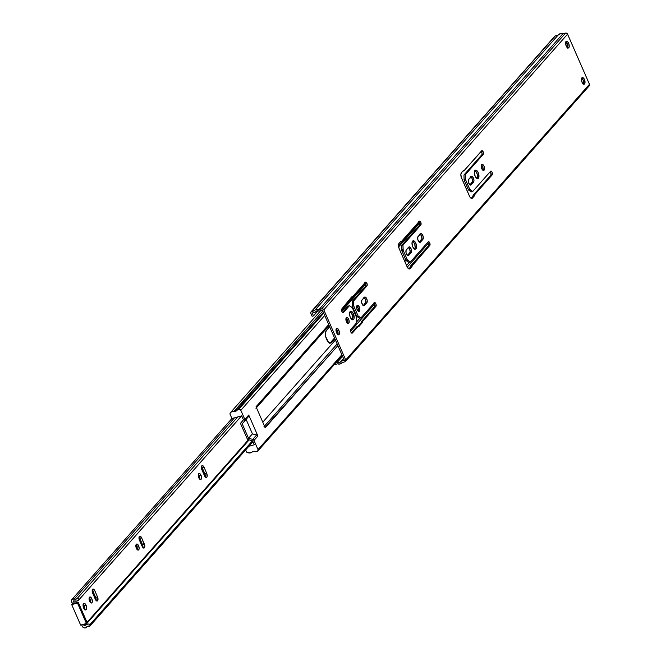 <?xml version="1.0" encoding="UTF-8"?>
<svg xmlns="http://www.w3.org/2000/svg" width="661" height="661" viewBox="0 0 661 661"><rect width="100%" height="100%" fill="white"/><g stroke="black" fill="none" stroke-linecap="round" stroke-linejoin="round"><path stroke-width="0.99" d="M481.662 164.63A3.131 1.479 -105.3 0 1 482.051 164.382A3.131 1.479 -105.3 0 1 484.166 166.564A3.131 1.479 -105.3 0 1 484.083 170.174L483.241 170.406L484.422 169.48L483.992 166.134L482.811 164.548L481.902 164.44L481.241 165.804L481.538 168.109L482.935 170.265L484.083 170.174A3.131 1.479 -105.3 0 1 483.695 170.431A3.131 1.479 -105.3 0 1 481.58 168.241A3.131 1.479 -105.3 0 1 481.662 164.63M481.423 164.928L482.984 167.671L482.894 170.257A3.131 1.479 74.7 0 0 482.91 167.398A3.131 1.479 74.7 0 0 481.456 164.953M474.995 170.555A4.363 2.066 -105.3 0 1 475.532 170.199A4.363 2.066 -105.3 0 1 478.473 173.24A4.363 2.066 -105.3 0 1 478.366 178.263L477.184 178.586L478.027 178.536L478.837 177.297L478.242 172.645L476.598 170.431L475.333 170.282L474.416 172.182L475.119 176.173L476.771 178.379L478.366 178.263A4.363 2.066 -105.3 0 1 477.829 178.61A4.363 2.066 -105.3 0 1 474.887 175.578A4.363 2.066 -105.3 0 1 474.995 170.555M477.06 178.536A4.363 2.066 74.7 0 0 477.283 174.248A4.363 2.066 74.7 0 0 474.912 170.654M412.596 241.125A4.363 2.066 -105.3 0 1 413.133 240.778A4.363 2.066 -105.3 0 1 416.075 243.818A4.363 2.066 -105.3 0 1 415.967 248.842L414.786 249.156L415.967 248.842L416.43 247.867L415.843 243.215L414.645 241.372L412.935 240.852L412.01 242.752L412.72 246.743L414.373 248.957L415.967 248.842A4.363 2.066 -105.3 0 1 415.43 249.189A4.363 2.066 -105.3 0 1 412.489 246.148A4.363 2.066 -105.3 0 1 412.596 241.125M414.662 249.114A4.363 2.066 74.7 0 0 414.877 244.818A4.363 2.066 74.7 0 0 412.514 241.232M566.138 41.726A3.404 1.611 -105.3 0 1 566.56 41.453A3.404 1.611 -105.3 0 1 568.857 43.824A3.404 1.611 -105.3 0 1 568.774 47.749L567.857 47.997L568.774 47.749L569.228 46.477L568.675 43.362L567.741 41.916L566.403 41.511L565.684 42.998L566.237 46.113L567.526 47.84L568.774 47.749A3.404 1.611 -105.3 0 1 568.353 48.022A3.404 1.611 -105.3 0 1 566.056 45.65A3.404 1.611 -105.3 0 1 566.138 41.726M567.568 47.865A3.404 1.611 74.7 0 0 567.625 44.692A3.404 1.611 74.7 0 0 565.965 41.99M581.936 77.874A3.404 1.611 -105.3 0 1 582.358 77.601A3.404 1.611 -105.3 0 1 584.655 79.981A3.404 1.611 -105.3 0 1 584.572 83.906L583.646 84.154L584.935 83.146L584.473 79.51L583.184 77.783L582.201 77.668L581.457 79.733L582.035 82.27L583.324 83.997L584.572 83.906A3.404 1.611 -105.3 0 1 584.15 84.178A3.404 1.611 -105.3 0 1 581.854 81.799A3.404 1.611 -105.3 0 1 581.936 77.874M583.357 84.021A3.404 1.611 74.7 0 0 583.415 80.84A3.404 1.611 74.7 0 0 581.754 78.138M339.06 334.557A3.065 1.446 -105.3 0 1 338.68 334.805A3.065 1.446 -105.3 0 1 336.771 333.086L337.936 334.64L339.06 334.557L339.481 332.888L338.969 330.607L337.862 328.707L336.664 328.343L336.011 329.682L336.515 332.483A3.065 1.446 -105.3 0 1 336.804 328.286A3.065 1.446 -105.3 0 1 338.705 330.004L338.969 330.607A3.065 1.446 -105.3 0 1 339.06 334.557L338.225 334.78L339.06 334.557M357.006 305.613A3.131 1.479 -105.3 0 1 357.394 305.365A3.131 1.479 -105.3 0 1 359.51 307.547A3.131 1.479 -105.3 0 1 359.427 311.157L358.576 311.389L359.766 310.463L359.336 307.117L358.155 305.531L357.246 305.423L356.585 306.787L356.882 309.092L358.279 311.248L359.427 311.157A3.131 1.479 -105.3 0 1 359.039 311.414A3.131 1.479 -105.3 0 1 356.923 309.224A3.131 1.479 -105.3 0 1 357.006 305.613M358.245 311.224A3.131 1.479 74.7 0 0 358.254 308.381A3.131 1.479 74.7 0 0 356.8 305.936M350.198 311.703A4.363 2.066 -105.3 0 1 350.735 311.348A4.363 2.066 -105.3 0 1 353.676 314.388A4.363 2.066 -105.3 0 1 353.561 319.412L352.387 319.734L353.561 319.412L354.032 318.445L353.437 313.793L351.792 311.579L350.528 311.43L349.611 313.331L350.016 316.536L351.966 319.527L353.561 319.412A4.363 2.066 -105.3 0 1 353.024 319.759A4.363 2.066 -105.3 0 1 350.082 316.726A4.363 2.066 -105.3 0 1 350.198 311.703M352.255 319.684A4.363 2.066 74.7 0 0 352.478 315.396A4.363 2.066 74.7 0 0 350.107 311.802M346.331 317.693A3.131 1.479 -105.3 0 1 346.719 317.437A3.131 1.479 -105.3 0 1 348.826 319.627A3.131 1.479 -105.3 0 1 348.752 323.237L347.901 323.469L349.091 322.535L348.876 319.759L347.802 317.867L346.571 317.495L345.91 318.866L346.422 321.733L347.603 323.32L348.752 323.237A3.131 1.479 -105.3 0 1 348.364 323.485A3.131 1.479 -105.3 0 1 346.248 321.304A3.131 1.479 -105.3 0 1 346.331 317.693M346.083 317.982L347.653 320.734L347.554 323.312A3.131 1.479 74.7 0 0 347.579 320.453A3.131 1.479 74.7 0 0 346.124 318.007M554.695 36.33L311.604 311.554L314.355 310.802A4.908 4.123 41.5 0 1 314.595 310.505A4.908 4.123 41.5 0 1 319.048 309.522L562.8 33.843L565.552 33.1L321.791 308.778A1.636 1.372 41.5 0 1 323.816 309.844L567.576 34.165L589.472 84.294L345.72 359.972A1.636 1.372 41.5 0 1 345.554 361.435L589.306 85.756A1.636 1.372 -138.5 0 0 589.472 84.294L345.72 359.972L323.816 309.844L567.576 34.165A1.636 1.372 -138.5 0 0 565.552 33.1L321.791 308.778L319.048 309.522L316.371 309.414L310.934 312.009L310.753 313.091L312.108 316.272L313.496 315.892L318.024 310.769L313.496 315.892L312.232 313L315.462 312.124L316.305 311.166L315.462 312.124A3.272 2.751 41.5 0 1 315.818 311.587A3.272 2.751 41.5 0 1 319.205 311.1L322.428 310.224L344.331 360.352L341.101 361.228L343.522 358.502L341.101 361.228A3.272 2.751 41.5 0 1 340.745 361.765A3.272 2.751 41.5 0 1 337.358 362.253L342.58 356.353L337.358 362.253L336.028 362.616L339.564 362.492L341.101 361.228L344.331 360.352L322.428 310.224L319.205 311.1L316.999 310.86L315.462 312.124L312.232 313L313.496 315.892L312.108 316.272L310.844 313.38A1.636 1.372 41.5 0 1 311.604 311.554L555.364 35.876L558.074 35.132L555.364 35.876A1.636 1.372 -138.5 0 0 554.769 36.239L311.009 311.918M490.768 175.289L473.053 195.326L473.069 196.21L471.219 198.3L473.069 196.21L473.053 195.326L474.441 194.954L492.164 174.909L492.106 172.273L491.33 171.24L490.578 171.29L472.739 191.475L469.682 189.145L465.6 179.775L465.369 174.603L483.34 154.228L483.29 152.154L481.968 150.625L463.906 170.852L463.402 170.521L461.428 172.752L460.882 174.281L461.262 177.288L469.781 196.771L470.987 198.168L472.169 198.317L474.458 195.83L474.441 194.954L474.458 195.83L473.069 196.21L474.458 195.83L472.483 198.06A4.09 1.933 -105.3 0 1 471.979 198.391A4.09 1.933 -105.3 0 1 469.442 196.102L461.543 178.024A4.09 1.933 -105.3 0 1 461.428 172.752L463.402 170.521L463.906 170.852L481.629 150.807A2.041 0.967 -105.3 0 1 481.886 150.642A2.041 0.967 -105.3 0 1 483.265 152.063A2.041 0.967 -105.3 0 1 483.208 154.418L465.369 174.603L465.468 179.007L464.072 179.387L464.303 180.395L468.533 189.938L471.351 191.855L472.739 191.475L490.578 171.29A2.041 0.967 -105.3 0 1 490.834 171.125A2.041 0.967 -105.3 0 1 492.214 172.554A2.041 0.967 -105.3 0 1 492.164 174.909L474.441 194.954L473.053 195.326L490.768 175.289L492.164 174.909L490.768 175.289A2.041 0.967 74.7 0 0 490.999 173.595A2.041 0.967 74.7 0 0 490.148 171.786L491.032 173.793L490.768 175.289M480.993 151.129L482.009 152.922L481.952 154.608L463.981 174.983L464.072 179.387A1.363 0.644 74.7 0 0 464.303 180.395L465.691 180.015L469.682 189.145L468.294 189.525A1.363 0.644 74.7 0 0 468.806 190.211L470.194 189.831L472.739 191.475L471.351 191.855L468.806 190.211L470.194 189.831A1.363 0.644 -105.3 0 1 469.682 189.145L468.294 189.525L464.303 180.395L465.691 180.015A1.363 0.644 -105.3 0 1 465.468 179.007L464.072 179.387L463.981 174.983L465.369 174.603L463.981 174.983L481.819 154.798L483.208 154.418L481.819 154.798A2.041 0.967 74.7 0 0 482.051 153.112A2.041 0.967 74.7 0 0 481.2 151.295M470.549 176.71L472.053 178.453L472.557 181.321L470.004 184.906L470.896 185.014L473.532 182.114L473.97 180.403L473.441 178.073L471.937 176.33L468.525 179.577L468.591 182.75L469.996 184.898L472.144 182.494L473.532 182.114L471.144 184.816A3.131 1.479 -105.3 0 1 470.756 185.063A3.131 1.479 -105.3 0 1 468.641 182.882A3.131 1.479 -105.3 0 1 468.723 179.271L471.111 176.57A3.131 1.479 -105.3 0 1 471.491 176.322A3.131 1.479 -105.3 0 1 473.607 178.503A3.131 1.479 -105.3 0 1 473.532 182.114L472.144 182.494A3.131 1.479 74.7 0 0 472.425 179.602A3.131 1.479 74.7 0 0 470.855 176.859M474.755 170.604L476.085 171.678L477.382 174.636L477.564 177.016L476.978 178.644M406.408 260.789L408.944 262.425L410.332 262.045L407.275 259.715L403.202 250.345L402.962 245.173L420.834 224.971L420.776 222.336L419.999 221.295L419.256 221.352L401.508 241.422L401.004 241.091L399.029 243.331L398.451 245.553L399.145 248.594L407.374 267.35L409.399 268.994L429.782 245.454L429.724 242.818L428.956 241.786L428.204 241.835L410.332 262.045L428.204 241.835A2.041 0.967 -105.3 0 1 428.452 241.678A2.041 0.967 -105.3 0 1 429.832 243.099A2.041 0.967 -105.3 0 1 429.782 245.454L412.034 265.524L412.059 266.4L410.084 268.639A4.09 1.933 -105.3 0 1 409.58 268.961A4.09 1.933 -105.3 0 1 407.044 266.672L399.145 248.594A4.09 1.933 -105.3 0 1 399.029 243.331L401.004 241.091L401.508 241.422L419.256 221.352A2.041 0.967 -105.3 0 1 419.504 221.187A2.041 0.967 -105.3 0 1 420.883 222.617A2.041 0.967 -105.3 0 1 420.834 224.971L402.962 245.173L403.061 249.577L401.673 249.957L401.814 250.726L406.003 260.318L406.408 260.789L407.796 260.409A1.363 0.644 -105.3 0 1 407.275 259.715L405.887 260.095A1.363 0.644 74.7 0 0 406.408 260.789L407.796 260.409L410.332 262.045L408.944 262.425L406.408 260.789M427.56 242.166L428.584 243.95L428.394 245.834L410.646 265.904L410.671 266.78L408.82 268.87L410.671 266.78L412.059 266.4L410.671 266.78L410.646 265.904L412.034 265.524L410.646 265.904L428.394 245.834L429.782 245.454L428.394 245.834A2.041 0.967 74.7 0 0 428.617 244.149A2.041 0.967 74.7 0 0 427.766 242.331M418.611 221.675L419.528 223.079L419.57 225.153L401.574 245.553L401.673 249.957A1.363 0.644 74.7 0 0 401.905 250.973L403.293 250.593L407.275 259.715L405.887 260.095L401.905 250.973L403.293 250.593A1.363 0.644 -105.3 0 1 403.061 249.577L401.673 249.957L401.574 245.553L402.962 245.173L401.574 245.553L419.446 225.343L420.834 224.971L419.446 225.343A2.041 0.967 74.7 0 0 419.669 223.658A2.041 0.967 74.7 0 0 418.818 221.84M408.143 247.288L409.646 249.023L410.159 251.899L407.606 255.485L408.738 255.394L411.125 252.692L411.522 250.403L410.489 247.685L409.225 246.867L406.118 250.147L406.028 252.725L407.589 255.477L409.737 253.064L411.125 252.692L408.738 255.394A3.131 1.479 -105.3 0 1 408.349 255.642A3.131 1.479 -105.3 0 1 406.242 253.46A3.131 1.479 -105.3 0 1 406.317 249.85L408.705 247.148A3.131 1.479 -105.3 0 1 409.093 246.892A3.131 1.479 -105.3 0 1 411.208 249.081A3.131 1.479 -105.3 0 1 411.125 252.692L409.737 253.064A3.131 1.479 74.7 0 0 410.027 250.172A3.131 1.479 74.7 0 0 408.457 247.429M419.892 234.002L421.396 235.737L421.908 238.604L419.355 242.19L421.487 239.778L422.875 239.398L423.271 237.117L422.239 234.399L420.974 233.581L417.868 236.861L417.777 239.439L419.338 242.19L420.247 242.298L422.875 239.398L420.487 242.1A3.131 1.479 -105.3 0 1 420.099 242.356A3.131 1.479 -105.3 0 1 417.983 240.166A3.131 1.479 -105.3 0 1 418.066 236.555L420.454 233.854A3.131 1.479 -105.3 0 1 420.842 233.606A3.131 1.479 -105.3 0 1 422.957 235.787A3.131 1.479 -105.3 0 1 422.875 239.398L421.487 239.778A3.131 1.479 74.7 0 0 421.776 236.886A3.131 1.479 74.7 0 0 420.198 234.143M412.357 241.174L413.687 242.256L414.753 244.38L415.158 247.586L414.579 249.214M336.16 328.831L337.788 331.541L337.862 334.64M364.74 282.602L365.764 284.395L365.574 286.271L352.23 301.366L352.338 306.324L356.733 316.388L359.601 318.238L360.989 317.858L358.122 316.008L353.726 305.952L353.618 300.986L366.962 285.891L367.152 284.015L365.921 282.123L352.123 297.276L351.619 296.946L341.613 309.365L342.059 311.876L343.257 312.653L349.396 305.754L352.263 307.605L356.659 317.668L356.766 322.626L350.784 329.393L350.842 332.029L352.206 333.136L358.262 326.336L358.774 326.666L362.674 322.254L362.649 321.378L375.911 306.382L375.993 304.11L374.49 302.639L360.989 317.858L374.333 302.763A2.041 0.967 -105.3 0 1 374.589 302.598A2.041 0.967 -105.3 0 1 375.96 304.027A2.041 0.967 -105.3 0 1 375.911 306.382L362.649 321.378L362.674 322.254L358.774 326.666L358.262 326.336L352.363 333.012A2.041 0.967 -105.3 0 1 352.115 333.177A2.041 0.967 -105.3 0 1 350.735 331.748A2.041 0.967 -105.3 0 1 350.784 329.393L356.766 322.626L356.659 317.668L352.263 307.605L349.396 305.754L343.414 312.521A2.041 0.967 -105.3 0 1 343.166 312.686A2.041 0.967 -105.3 0 1 341.787 311.265A2.041 0.967 -105.3 0 1 341.836 308.91L351.619 296.946L352.123 297.276L365.384 282.28A2.041 0.967 -105.3 0 1 365.632 282.115A2.041 0.967 -105.3 0 1 367.012 283.536A2.041 0.967 -105.3 0 1 366.962 285.891L353.618 300.986L353.726 305.952L352.338 306.324L352.23 301.366L353.618 300.986L352.23 301.366L365.574 286.271L366.962 285.891L365.574 286.271A2.041 0.967 74.7 0 0 365.797 284.585A2.041 0.967 74.7 0 0 364.946 282.768M373.688 303.085L374.713 304.878L374.523 306.762L361.261 321.758L361.286 322.634L357.923 326.435L361.286 322.634L362.674 322.254L361.286 322.634L361.261 321.758L362.649 321.378L361.261 321.758L374.523 306.762L375.911 306.382L374.523 306.762A2.041 0.967 74.7 0 0 374.754 305.068A2.041 0.967 74.7 0 0 373.903 303.259M356.874 326.716L351.412 332.896L356.874 326.716L358.262 326.336L356.874 326.716M348.008 306.134L342.464 312.413L348.008 306.134L349.396 305.754L348.008 306.134M363.831 297.409L365.335 299.144L365.839 302.011L363.286 305.597L365.426 303.184L366.814 302.804L367.21 300.524L366.177 297.805L364.913 296.987L361.807 300.268L361.716 302.845L363.277 305.597L364.186 305.704L366.814 302.804L364.426 305.506A3.131 1.479 -105.3 0 1 364.037 305.762A3.131 1.479 -105.3 0 1 361.922 303.573A3.131 1.479 -105.3 0 1 362.005 299.962L364.393 297.26A3.131 1.479 -105.3 0 1 364.781 297.012A3.131 1.479 -105.3 0 1 366.888 299.193A3.131 1.479 -105.3 0 1 366.814 302.804L365.426 303.184A3.131 1.479 74.7 0 0 365.707 300.292A3.131 1.479 74.7 0 0 364.137 297.549M356.766 305.911L358.328 308.654L358.229 311.24M349.958 311.744L351.288 312.827L352.577 315.784L352.759 318.164L352.173 319.792M345.554 361.435A1.636 1.372 41.5 0 1 344.959 361.798L342.208 362.55A4.908 4.123 41.5 0 1 341.968 362.856A4.908 4.123 41.5 0 1 337.515 363.831L340.192 363.938L342.208 362.55L345.216 361.699L345.72 359.972L323.816 309.844L322.378 308.745L319.048 309.522L562.8 33.843A4.908 4.123 -138.5 0 0 558.347 34.818A4.908 4.123 -138.5 0 0 558.107 35.124L560.768 33.612L562.8 33.843L566.13 33.058L567.427 33.885L589.472 84.294L589.513 85.426L588.72 86.12M334.185 364.616L334.772 364.575A1.636 1.372 41.5 0 1 334.251 364.624M334.772 364.575L337.515 363.831L334.772 364.575M363.575 305.737L364.426 305.506L363.575 305.737M351.074 297.557L352.123 297.276L351.074 297.557M342.861 312.678L343.414 312.521L342.861 312.678M351.809 333.161L352.363 333.012L351.809 333.161M356.733 316.388L358.122 316.008L360.989 317.858L359.601 318.238L356.733 316.388L352.338 306.324L353.726 305.952L358.122 316.008L356.733 316.388M337.878 334.606A3.065 1.446 74.7 0 0 337.581 330.987L338.969 330.607L337.581 330.987L337.317 330.384L338.705 330.004L337.317 330.384A3.065 1.446 74.7 0 0 336.218 328.864M419.644 242.331L420.487 242.1L419.644 242.331M407.895 255.617L408.738 255.394L407.895 255.617M400.459 241.711L401.508 241.422L400.459 241.711M408.977 268.936L410.084 268.639L408.977 268.936M470.293 185.047L471.144 184.816L470.293 185.047M462.857 171.133L463.906 170.852L462.857 171.133M471.376 198.366L472.483 198.06L471.376 198.366M583.176 84.278L583.638 83.005L583.316 80.502L581.449 77.998M567.386 48.129L567.7 44.998L565.651 41.841M199.605 479.051A3.131 1.479 74.7 0 0 199.176 475.738L201.027 475.226A3.131 1.479 -105.3 0 1 200.729 479.522A3.131 1.479 -105.3 0 1 198.787 477.763L200.597 479.547L201.539 478.101L201.027 475.226L199.523 473.491L198.697 473.722L198.275 474.895L198.787 477.763A3.131 1.479 -105.3 0 1 199.085 473.474A3.131 1.479 -105.3 0 1 201.027 475.226L199.176 475.738L199.597 479.076M137.207 549.63A3.131 1.479 74.7 0 0 136.769 546.308L138.628 545.804A3.131 1.479 -105.3 0 1 138.331 550.092A3.131 1.479 -105.3 0 1 136.381 548.341L137.885 550.084L138.711 549.845L139.132 548.671L138.628 545.804L137.116 544.061L136.29 544.3L135.877 545.474L136.381 548.341A3.131 1.479 -105.3 0 1 136.678 544.044A3.131 1.479 -105.3 0 1 138.628 545.804L136.769 546.308L137.199 549.655M90.4 602.559A3.131 1.479 74.7 0 0 89.97 599.238L91.821 598.734A3.131 1.479 -105.3 0 1 91.524 603.022A3.131 1.479 -105.3 0 1 89.582 601.27L91.086 603.014L91.912 602.774L92.333 601.601L91.821 598.734L90.317 596.99L89.491 597.23L89.07 598.403L89.582 601.27A3.131 1.479 -105.3 0 1 89.879 596.982A3.131 1.479 -105.3 0 1 91.821 598.734L89.97 599.238L90.4 602.584M84.649 609.508A3.404 1.611 74.7 0 0 84.22 605.749L86.07 605.236A3.404 1.611 -105.3 0 1 85.748 609.905A3.404 1.611 -105.3 0 1 83.633 607.996L85.6 609.929L86.624 608.36L86.07 605.236L84.434 603.344L83.534 603.609L83.079 604.881L83.633 607.996A3.404 1.611 -105.3 0 1 83.955 603.336A3.404 1.611 -105.3 0 1 86.07 605.236L84.22 605.749L84.525 609.806M72.429 603.774L71.388 600.56L72.371 599.122L76.106 599.13L77.486 598.147L79.262 599.411L76.957 601.056L73.561 600.907L74.28 603.27L71.702 604.6L80.65 625.083L71.702 604.6L74.28 603.27L73.437 601.336L73.858 600.899A5.453 4.586 41.5 0 0 78.923 599.849A5.453 4.586 41.5 0 0 79.262 599.411L77.486 598.147A3.272 2.751 41.5 0 1 77.287 598.403A3.272 2.751 41.5 0 1 74.255 599.031L234.473 417.835L74.255 599.031A2.586 2.181 41.5 0 0 71.586 601.841L72.429 603.774M237.704 416.951L77.486 598.147L237.704 416.951M241.505 415.918L79.262 599.411L241.505 415.918M73.842 600.89L73.437 601.336L73.842 600.89M248.478 439.747L87.029 622.348L248.478 439.747M85.856 623.662L84.079 625.678L83.476 624.315L84.079 625.678L85.856 623.662M201.382 466.492L202.225 467.79L204.075 467.286L206.703 473.309A3.065 1.446 -105.3 0 1 206.414 477.506A3.065 1.446 -105.3 0 1 204.513 475.788L201.878 469.764A3.065 1.446 -105.3 0 1 202.167 465.567A3.065 1.446 -105.3 0 1 204.075 467.286L202.299 465.542L201.465 466.492L201.407 468.046L205.356 477.085L206.282 477.531L207.124 476.581L206.703 473.309L204.075 467.286L202.225 467.79L205.067 474.367L205.274 477.085M138.942 537.062L139.768 538.327L141.619 537.823L144.305 543.97A2.999 1.421 -105.3 0 1 144.024 548.076A2.999 1.421 -105.3 0 1 142.165 546.399L143.891 548.093L144.809 546.201L141.619 537.823L139.892 536.121L138.975 538.021L142.165 546.399L139.479 540.252A2.999 1.421 -105.3 0 1 139.76 536.145A2.999 1.421 -105.3 0 1 141.619 537.823L139.768 538.327L142.66 545.011L142.859 547.672M92.143 589.992L92.97 591.256L94.82 590.752L97.506 596.9A2.999 1.421 -105.3 0 1 97.225 601.006A2.999 1.421 -105.3 0 1 95.358 599.329L92.672 593.181A2.999 1.421 -105.3 0 1 92.961 589.075A2.999 1.421 -105.3 0 1 94.82 590.752L93.085 589.05L92.4 589.604L92.21 591.504L96.184 600.593L97.093 601.023L97.778 600.477L97.506 596.9L94.82 590.752L92.97 591.256L95.862 597.949L96.06 600.601M84.757 625.827L84.079 625.678L84.757 625.827A5.453 4.586 41.5 0 1 85.079 625.405A5.453 4.586 41.5 0 1 90.169 624.364L252.485 440.788L90.169 624.364L89.756 626.223L90.169 624.364L88.591 624.042L86.368 624.438L84.757 625.827M252.973 441.631L89.756 626.223L252.973 441.631M86.938 626.62L86.517 627.099A3.272 2.751 41.5 0 1 86.715 626.851A3.272 2.751 41.5 0 1 89.756 626.223L87.905 626.124L86.517 627.099A2.586 2.181 41.5 0 1 82.22 626.19L81.625 624.819L82.575 626.785L84.302 627.9L85.583 627.826L86.938 626.62M198.317 474.408L199.176 475.738A3.131 1.479 74.7 0 0 198.35 474.449M135.91 544.986L136.769 546.308A3.131 1.479 74.7 0 0 135.951 545.019M89.111 597.916L89.97 599.238A3.131 1.479 74.7 0 0 89.144 597.949M82.931 604.022L84.22 605.749A3.404 1.611 74.7 0 0 83.203 604.237M96.085 600.494A2.999 1.421 74.7 0 0 95.655 597.404L97.506 596.9L95.655 597.404L92.97 591.256A2.999 1.421 74.7 0 0 92.243 590.091M142.892 547.564A2.999 1.421 74.7 0 0 142.454 544.474L144.305 543.97L142.454 544.474L139.768 538.327A2.999 1.421 74.7 0 0 139.041 537.162M205.29 477.019A3.065 1.446 74.7 0 0 204.852 473.813L206.703 473.309L204.852 473.813L202.225 467.79A3.065 1.446 74.7 0 0 201.448 466.559M87.169 622.679L78.221 602.196L74.28 603.27L78.221 602.196L77.486 603.022L71.702 604.6L77.486 603.022L86.442 623.505L80.65 625.083L86.442 623.505L87.169 622.679L86.442 623.505L77.486 603.022L78.221 602.196L87.169 622.679M252.766 439.375A1.636 1.372 41.5 0 1 254.006 440.441L257.906 436.029A1.636 1.372 -138.5 0 0 256.666 434.971L252.766 439.375L248.528 438.276L252.428 433.864L256.666 434.971L252.766 439.375L248.528 438.276L242.207 423.817L246.107 419.405L252.428 433.864L248.528 438.276L242.207 423.817L248.586 416.471A1.636 1.372 -138.5 0 0 248.734 415.025L244.834 419.438A1.636 1.372 41.5 0 1 244.686 420.883L244.834 419.438L240.835 410.299L324.708 315.446L240.835 410.299L238.819 409.233A1.636 1.372 41.5 0 1 240.835 410.299L244.834 419.438L248.734 415.025L248.776 416.166L246.107 419.405L252.428 433.864L257.055 435.12L257.906 436.029L248.734 415.025L257.906 436.029L254.006 440.441L252.766 439.375M248.379 439.714A1.636 1.372 41.5 0 1 247.14 438.656L247.991 439.565L252.618 440.821L254.353 444.779L248.867 446.274L254.353 444.779L252.618 440.821L248.379 439.714M246.594 452.083L250.04 452.983L252.064 452.107A4.908 4.123 41.5 0 1 247.66 452.645L246.594 452.083L245.644 449.918L246.594 452.083M252.064 452.107L252.37 451.851A3.272 2.751 41.5 0 1 255.881 451.777L257.732 451.149L258.005 449.579A1.636 1.372 41.5 0 1 257.245 451.405L253.551 451.298L252.064 452.107M341.869 354.734L258.005 449.579L254.006 440.441L258.005 449.579L341.869 354.734M263.979 426.7A1.636 1.372 41.5 0 1 265.218 427.758L337.878 345.587L265.011 427.394M350.586 331.219L374.49 304.184L350.586 331.219M407.259 267.127L428.361 243.256L407.259 267.127M409.316 262.326L406.523 265.491L409.316 262.326M359.972 318.131L356.75 321.775L359.972 318.131M337.16 343.935L264.499 426.105L337.16 343.935M262.772 422.164L335.433 339.994L262.772 422.164M356.172 316.536L356.593 316.057L356.172 316.536M404.796 261.541L405.953 260.236L404.796 261.541M256.46 407.697L329.112 325.526L256.46 407.697M341.77 311.215L365.698 284.156L341.77 311.215M398.616 246.925L419.57 223.228L398.616 246.925M330.029 343.084A6.808 3.222 74.7 0 0 330.219 342.894L334.557 337.986L330.219 342.894L331.607 342.514L334.904 338.787L331.607 342.514A6.808 3.222 -105.3 0 1 330.764 343.059A6.808 3.222 -105.3 0 1 326.17 338.308A6.808 3.222 -105.3 0 1 326.344 330.459L325.435 333.012L325.716 336.73L328.41 342.125L330.475 343.109L331.607 342.514L329.69 343.315M329.641 326.732L326.344 330.459L329.641 326.732M256.418 407.614L329.079 325.443L256.418 407.614M341.737 311.116L365.673 284.056L341.737 311.116M398.591 246.817L419.537 223.129L398.591 246.817M256.162 407.143L328.699 324.584L256.047 406.755A1.636 1.372 41.5 0 1 255.898 408.201M419.165 222.286L398.459 245.694L419.165 222.286M365.293 283.205L341.555 310.059L365.293 283.205M256.047 406.755L265.218 427.758L256.047 406.755M323.725 313.198L238.819 409.233L237.456 409.605L323.386 312.413L237.456 409.605A3.272 2.751 41.5 0 1 236.969 410.464A3.272 2.751 41.5 0 1 234.63 411.258L322.775 311.017L234.192 411.2L231.92 411.506L230.301 412.927A4.908 4.123 41.5 0 1 230.689 412.398A4.908 4.123 41.5 0 1 234.192 411.2L236.002 411.117L237.456 409.605L238.819 409.233L323.725 313.198M230.301 412.927L229.904 413.885L231.928 418.529L241.711 415.86L243.446 419.818L240.778 423.057L240.819 424.197A1.636 1.372 41.5 0 1 240.968 422.751L243.446 419.818L241.711 415.86L231.928 418.529L229.904 413.885L230.301 412.927M240.819 424.197L247.14 438.656L240.819 424.197M314.595 310.505L558.347 34.818M231.92 418.496L71.851 599.527M241.579 415.893L78.923 599.849M85.087 625.397L249.098 439.904M257.84 451.042L342.241 355.585M230.714 412.373L320.593 310.72"/></g></svg>

